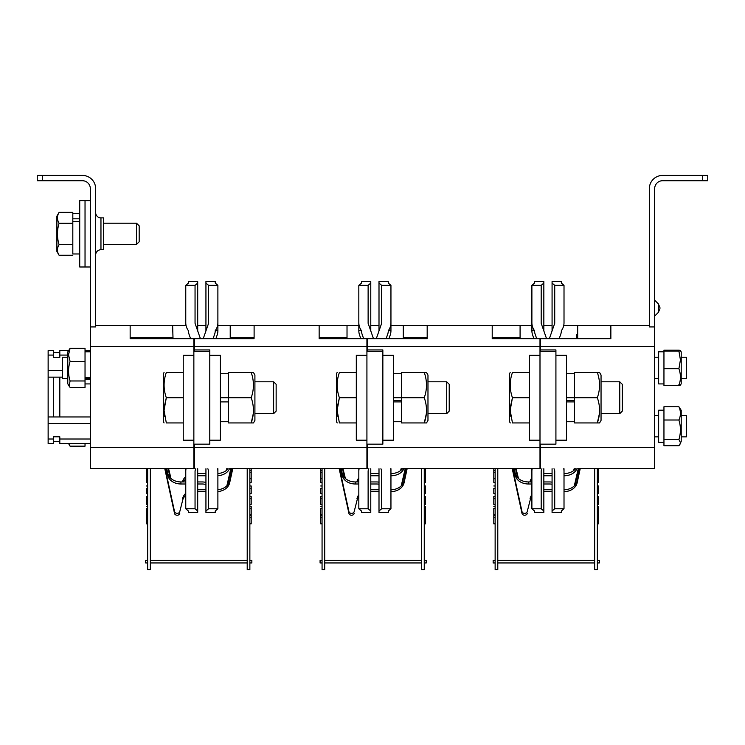 <?xml version="1.0" encoding="UTF-8"?>
<svg xmlns="http://www.w3.org/2000/svg" width="745" height="745" viewBox="0 0 745 745"><rect width="100%" height="100%" fill="white"/><g stroke="black" fill="none" stroke-linecap="round" stroke-linejoin="round"><path stroke-width="1.12" d="M577.682 338.658L577.682 325.388L649.351 325.388L649.351 326.934L654.659 326.934L654.659 468.726L577.682 468.726M540.525 468.726L540.525 444.169M610.863 325.388L610.863 338.658L610.863 325.388M543.841 325.388L552.073 325.388M563.751 325.388L577.682 325.388M555.919 349.936L555.919 351.267L555.919 349.936L540.525 349.936L540.525 338.658L610.863 338.658M540.525 351.267L540.525 349.936M186.036 325.388L172.626 325.388L173.026 338.658M95.649 325.388L130.151 325.388L95.649 325.388L95.649 326.934L90.341 326.934L90.341 468.726L193.858 468.726L193.858 444.169L209.783 444.169L209.783 349.936L209.783 351.267L193.858 351.267L193.858 444.169M172.626 325.388L130.151 325.388L130.151 338.658L193.858 338.658L193.858 351.267L194.389 350.765M90.341 346.621L193.858 346.621L193.858 367.853M130.151 338.658L130.151 337.466L172.626 337.466M347.021 338.658L347.021 325.388L358.829 325.388M347.021 325.388L319.149 325.388L319.149 338.658L319.149 337.466L347.021 337.466M230.224 338.658L230.224 337.466L254.11 337.466L254.11 325.388L230.224 325.388L230.224 337.466M197.704 325.388L205.937 325.388M217.885 325.388L230.224 325.388M319.149 338.658L366.922 338.658L366.922 351.267L382.856 351.267L382.856 349.936L382.856 444.169L366.922 444.169L366.922 468.726L230.224 468.726M194.389 468.726L194.389 444.169M194.389 351.267L194.389 338.658L254.11 338.658M209.783 349.936L194.389 349.936M366.922 468.726L347.021 468.726M319.149 325.388L254.11 325.388M520.085 338.658L520.085 325.388L531.893 325.388M520.085 325.388L492.212 325.388L492.212 338.658L492.212 337.466L520.085 337.466M403.287 338.658L403.287 337.466L427.183 337.466L427.183 325.388L403.287 325.388L403.287 337.466M370.777 325.388L379 325.388M390.948 325.388L403.287 325.388M492.212 338.658L539.995 338.658L539.995 351.267L555.919 351.267L555.919 444.169L539.995 444.169L539.995 468.726L403.287 468.726M367.453 468.726L367.453 444.169M367.453 351.267L367.453 338.658L427.183 338.658M382.856 349.936L367.453 349.936M539.995 468.726L520.085 468.726M492.212 325.388L427.183 325.388M540.525 350.765L539.995 351.267L539.995 444.169M622.28 384.308L622.28 411.128L619.765 413.643L619.765 381.794L622.28 384.308M510.195 372.5L509.468 373.757L509.468 421.67L510.278 422.937M529.378 372.5L512.448 372.5C509.487 372.5 509.487 372.5 512.448 372.5C509.487 372.5 509.487 372.5 512.448 372.5C509.487 380.881 509.487 389.29 512.448 397.718L510.195 410.327L512.448 422.937L529.378 422.937M512.448 422.937C509.487 422.937 509.487 422.937 512.448 422.937M510.716 416.222L510.195 410.337M510.353 407.096L512.448 397.718L529.378 397.718M555.919 355.244L566.535 355.244L566.535 440.183L555.919 440.183M566.535 421.735L574.497 421.735M574.497 401.89L566.535 401.89M566.535 373.692L574.497 373.692M566.535 400.503L574.497 400.503M599.418 413.643L597.332 422.937C600.293 414.546 600.293 406.146 597.332 397.718C600.293 389.328 600.293 380.928 597.332 372.5L599.585 372.5L601.047 375.024L601.047 420.413L599.585 422.937L574.497 422.937L574.497 397.718L566.535 397.718M597.332 422.937L599.585 422.937M599.585 372.5L574.497 372.5L574.497 397.718L597.332 397.718M539.995 355.244L529.378 355.244L529.378 440.183L539.995 440.183M367.453 350.765L366.922 351.267L366.922 444.169M449.216 384.308L449.216 411.128L446.702 413.643L446.702 381.794L449.216 384.308M337.131 372.5L336.405 373.757L336.405 421.67L337.215 422.937M356.306 372.5L339.385 372.5C336.423 372.5 336.423 372.5 339.385 372.5C336.423 372.5 336.423 372.5 339.385 372.5C336.423 380.881 336.423 389.29 339.385 397.718L337.131 410.327L339.385 422.937L356.306 422.937M339.385 422.937C336.423 422.937 336.423 422.937 339.385 422.937M337.653 416.222L337.131 410.337M337.289 407.096L339.385 397.718L356.306 397.718M382.856 355.244L393.472 355.244L393.472 440.183L382.856 440.183M393.472 421.735L401.434 421.735M401.434 401.89L393.472 401.89M393.472 373.692L401.434 373.692M393.472 400.503L401.434 400.503M426.354 413.643L424.268 422.937C427.23 414.546 427.23 406.146 424.268 397.718C427.23 389.328 427.23 380.928 424.268 372.5L426.522 372.5L427.975 375.024L427.975 420.413L426.522 422.937L401.434 422.937L401.434 397.718L393.472 397.718M424.268 422.937L426.522 422.937M426.522 372.5L401.434 372.5L401.434 397.718L424.268 397.718M366.922 355.244L356.306 355.244L356.306 440.183L366.922 440.183M276.144 384.308L276.144 411.128L273.629 413.643L273.629 381.794L276.144 384.308M164.058 372.5L163.332 373.757L163.332 421.67L164.058 422.937M183.242 372.5L166.312 372.5C163.36 372.5 163.36 372.5 166.312 372.5C163.36 372.5 163.36 372.5 166.312 372.5C163.36 380.881 163.36 389.29 166.312 397.718L164.058 410.327L166.312 422.937L183.242 422.937M166.312 422.937C163.36 422.937 163.36 422.937 166.312 422.937M164.58 416.222L164.058 410.337M164.217 407.096L166.312 397.718L183.242 397.718M209.783 355.244L220.399 355.244L220.399 440.183L209.783 440.183M220.399 421.735L228.37 421.735M228.37 401.89L220.399 401.89M220.399 373.692L228.37 373.692M253.291 413.643L251.205 422.937C254.157 414.546 254.157 406.146 251.205 397.718C254.157 389.328 254.157 380.928 251.205 372.5L253.458 372.5L254.911 375.024L254.911 420.413L253.458 422.937L228.37 422.937L228.37 397.718L220.399 397.718M251.205 422.937L253.458 422.937M253.458 372.5L228.37 372.5L228.37 397.718L251.205 397.718M193.858 355.244L183.242 355.244L183.242 440.183L193.858 440.183M90.341 443.508L59.814 443.508L59.814 436.812L53.444 436.812L53.444 439.019L48.136 439.019L48.136 350.597L53.444 350.597L53.444 355.086L48.136 355.086M90.341 350.597L85.032 350.597M68.54 350.597L59.814 350.597L59.814 357.302L53.444 357.302L53.444 355.086M59.814 352.59L53.444 352.59M90.341 423.598L48.136 423.598M90.341 439.019L59.814 439.019M48.136 439.019L48.136 443.508L53.444 443.508L53.444 439.019M62.599 370.507L48.136 370.507M67.776 355.086L59.814 355.086M48.136 416.958L53.444 416.958L53.444 377.147L48.136 377.147M90.341 416.958L59.814 416.958L59.814 377.147L53.444 377.147M53.444 416.958L59.814 416.958M62.599 377.147L59.814 377.147M540.525 350.411L539.995 350.411M367.453 350.411L366.922 350.411M194.389 350.411L193.858 350.411M197.704 468.726L197.704 511.014L195.05 508.77L195.05 470.803L195.777 468.726M185.766 468.726L185.766 471.38A13.27 13.27 0 0 1 186.036 468.726M197.704 511.014L197.704 512.523L188.42 512.523L188.42 511.014L185.766 508.77L195.05 508.77M185.766 471.38L185.766 508.77M195.05 285.344L197.704 283.091L197.704 281.591L188.42 281.591L188.42 283.091L185.766 285.344L195.05 285.344L195.05 323.302L200.405 338.658M197.704 330.92L197.704 283.091M185.766 285.344L185.766 322.734A13.27 13.27 0 0 0 188.42 330.696A10.616 10.616 0 0 0 189.007 334.188L190.571 338.658M215.361 330.519L215.231 330.696A10.616 10.616 0 0 1 214.635 334.188L213.079 338.658M205.937 330.92L205.937 281.591L215.231 281.591L215.231 283.091L217.885 285.344L208.591 285.344L208.591 323.302L203.236 338.658M215.892 338.658L217.14 335.064A13.27 13.27 0 0 0 217.885 330.696L215.231 330.696A13.27 13.27 0 0 0 217.885 322.734L217.885 285.344M217.885 330.696L217.885 322.734M205.937 283.091L208.591 285.344M217.615 468.726A13.27 13.27 0 0 1 217.885 471.38L217.885 508.77L208.591 508.77L208.591 470.803L207.864 468.726M217.885 508.77L215.231 511.014L215.231 512.523L205.937 512.523L205.937 511.014L208.591 508.77M205.937 468.726L205.937 511.014M217.885 471.38L217.885 468.726M534.426 330.519L534.547 330.696A13.27 13.27 0 0 1 531.893 322.734L531.893 330.696A13.27 13.27 0 0 0 532.638 335.064L533.886 338.658M543.841 468.726L543.841 511.014L541.187 508.77L541.187 470.803L541.913 468.726M531.893 468.726L531.893 471.38A13.27 13.27 0 0 1 532.163 468.726M543.841 511.014L543.841 512.523L534.547 512.523L534.547 511.014L531.893 508.77L541.187 508.77M531.893 471.38L531.893 508.77M541.187 285.344L543.841 283.091L543.841 281.591L534.547 281.591L534.547 283.091L531.893 285.344L541.187 285.344L541.187 323.302L546.541 338.658M543.841 330.92L543.841 283.091M531.893 322.734L531.893 285.344M531.893 330.696L534.547 330.696A10.616 10.616 0 0 0 535.143 334.188L536.698 338.658M559.216 338.658L560.771 334.188A10.616 10.616 0 0 0 561.357 330.696A13.27 13.27 0 0 0 564.012 322.734L564.012 285.344L554.727 285.344L554.727 323.302L549.372 338.658M564.012 285.344L561.357 283.091L561.357 281.591L552.073 281.591L552.073 283.091L554.727 285.344M552.073 330.92L552.073 283.091M554.001 468.726L554.727 470.803L554.727 508.77L564.012 508.77L564.012 471.38A13.27 13.27 0 0 0 563.751 468.726M554.727 508.77L552.073 511.014L552.073 512.523L561.357 512.523L561.357 511.014L564.012 508.77M552.073 468.726L552.073 511.014M564.012 471.38L564.012 468.726M576.49 338.658L576.49 334.673L577.682 334.673M361.353 330.519L361.483 330.696A13.27 13.27 0 0 1 358.829 322.734L358.829 330.696A13.27 13.27 0 0 0 359.565 335.064L360.822 338.658M370.777 468.726L370.777 511.014L368.123 508.77L368.123 470.803L368.849 468.726M358.829 468.726L358.829 471.38A13.27 13.27 0 0 1 359.099 468.726M370.777 511.014L370.777 512.523L361.483 512.523L361.483 511.014L358.829 508.77L368.123 508.77M358.829 471.38L358.829 508.77M358.829 322.734L358.829 285.344L368.123 285.344L368.123 323.302L373.469 338.658M358.829 330.696L361.483 330.696A10.616 10.616 0 0 0 362.079 334.188L363.635 338.658M368.123 285.344L370.777 283.091L370.777 281.591L361.483 281.591L361.483 283.091L358.829 285.344M370.777 330.92L370.777 283.091M388.955 338.658L390.212 335.064A13.27 13.27 0 0 0 390.948 330.696L390.948 285.344L381.654 285.344L381.654 323.302L376.309 338.658M388.424 330.519L388.294 330.696A10.616 10.616 0 0 1 387.698 334.188L386.143 338.658M390.948 330.696L388.294 330.696A13.27 13.27 0 0 0 390.948 322.734M379 330.92L379 281.591L388.294 281.591L388.294 283.091L390.948 285.344M379 283.091L381.654 285.344M390.678 468.726A13.27 13.27 0 0 1 390.948 471.38L390.948 508.77L381.654 508.77L381.654 470.803L380.928 468.726M390.948 508.77L388.294 511.014L388.294 512.523L379 512.523L379 511.014L381.654 508.77M379 468.726L379 511.014M390.948 471.38L390.948 468.726M654.659 326.934L654.659 188.681A7.962 7.962 0 0 1 662.622 180.718L702.442 180.718L702.442 175.41L707.75 175.41L707.75 180.718L702.442 180.718M649.351 326.934L649.351 188.681A13.27 13.27 0 0 1 662.622 175.41L702.442 175.41M95.649 255.041A5.308 5.308 0 0 1 100.957 249.733L103.611 249.733L103.611 217.885L100.957 217.885L100.957 249.733M95.649 212.576A5.308 5.308 0 0 0 100.957 217.885M90.341 326.934L90.341 188.681A7.962 7.962 0 0 0 82.378 180.718L37.25 180.718L37.25 175.41L42.558 175.41L42.558 180.718M95.649 326.934L95.649 188.681A13.27 13.27 0 0 0 82.378 175.41L42.558 175.41M37.25 180.718L37.25 175.41M681.209 415.635L686.378 415.635L686.378 436.868L681.209 436.868M681.209 357.237L686.378 357.237L686.378 378.469L681.209 378.469M67.776 357.237L62.599 357.237L62.599 378.469L67.776 378.469M68.894 443.508L70.086 446.171L85.032 446.171L85.032 443.508M90.341 379.438L85.032 379.438M90.341 377.333L85.032 377.333M69.108 386.087L67.776 383.777L67.776 351.929L70.086 348.306L68.54 354.871L70.086 361.427C68.056 367.928 68.056 374.446 70.086 380.974L69.108 386.087L70.086 387.4L85.032 387.4L85.032 380.974L70.086 380.974M70.086 361.427L85.032 361.427L85.032 348.306L70.086 348.306M85.032 361.427L85.032 380.974M680.427 350.588L681.209 351.929L681.209 383.777L680.427 385.128M678.9 384.662C680.921 384.951 680.921 385.23 678.9 385.519C680.921 379.931 680.921 374.325 678.9 368.71L680.436 359.882L678.9 351.044C680.921 350.765 680.921 350.476 678.9 350.187L663.953 350.187L663.953 351.044L678.9 351.044C680.921 350.765 680.921 350.476 678.9 350.187M678.9 368.71L663.953 368.71L663.953 385.519L678.9 385.519M663.953 368.71L663.953 351.044M663.953 351.798L658.645 351.798L658.645 383.917L663.953 383.917M681.209 441.375L679.915 444.42L680.436 442.642L678.9 439.522C680.921 433.031 680.921 426.531 678.9 420.012C680.921 415.608 680.921 411.184 678.9 406.751L681.209 410.327L681.209 441.375M678.9 439.522L663.953 439.522L663.953 445.752L678.9 445.752L679.915 444.42M663.953 439.522L663.953 420.012L678.9 420.012M663.953 420.012L663.953 406.751L678.9 406.751M663.953 410.197L658.645 410.197L658.645 442.306L663.953 442.306M90.341 200.629L85.032 200.629L85.032 255.982L85.032 200.629L79.724 200.629L79.724 266.989L90.341 266.989M85.032 255.982L85.032 266.989L85.032 255.982M136.521 223.193L136.521 244.425L139.175 241.771L139.175 225.847L136.521 223.193L103.611 223.193M59.088 223.249C56.909 230.382 56.909 237.534 59.088 244.705L72.814 244.705L72.814 223.249L59.088 223.249C56.909 219.607 56.909 215.975 59.088 212.353L56.89 216.152L56.89 251.456L59.088 255.265L72.814 255.265M59.088 212.353L72.814 212.353M79.724 253.98L72.814 253.98L72.814 213.638L79.724 213.638M59.088 244.705C56.909 248.215 56.909 251.736 59.088 255.265M79.724 221.377L72.814 221.377M79.724 218.806L72.814 218.806M495.136 560.296L493.143 560.296L493.143 562.95L495.136 562.95M497.79 562.95L594.668 562.95L594.668 560.296L497.79 560.296L497.79 562.95M599.315 560.296L599.315 562.95L597.332 562.95L599.315 562.95L599.315 560.296L597.332 560.296L599.315 560.296M495.136 468.726L495.136 569.59L497.79 569.59L497.79 468.726M597.332 470.412L598.654 470.412L598.654 482.406L597.332 482.406M495.136 482.406L493.805 482.406L493.805 470.412L495.136 470.412M597.332 493.684L598.654 493.684L598.654 488.347L597.332 488.347M495.136 488.347L493.805 488.347L493.805 493.684L495.136 493.684M574.144 468.726L573.65 470.617M574.768 468.726L574.442 469.965M598.654 485.982L598.654 488.347L598.654 485.982L597.332 485.982M495.136 485.982L493.805 485.982M495.136 523.828L493.805 523.828L493.805 515.512L493.805 517.384L495.136 517.384M597.332 515.512L598.654 515.512L598.654 523.828L597.332 523.828M598.654 515.512L598.654 517.384L597.332 517.384M598.654 468.726L598.654 472.283L597.332 472.283M564.012 489.744L564.077 491.616A13.27 10.737 180 0 0 577.152 482.741L580.206 468.726M564.077 489.744A13.27 10.737 180 0 0 577.152 480.87L579.796 468.726M512.662 468.726L522.012 511.592A2.654 2.151 180 0 0 524.62 513.361A2.654 2.151 180 0 0 527.236 511.592L530.068 500.482A13.27 10.737 0 0 1 531.893 496.636M530.068 498.61A13.27 10.737 0 0 1 531.893 494.764M527.236 511.592L530.068 500.482M512.253 468.726L522.012 513.463A2.654 2.151 180 0 0 524.62 515.233A2.654 2.151 180 0 0 527.236 513.463M543.841 489.744L552.073 489.744M493.805 515.512L495.136 515.512M493.805 468.726L493.805 472.283L495.136 472.283M495.136 478.728L493.805 478.728M598.654 478.728L597.332 478.728M543.841 491.616L552.073 491.616M597.332 514.488L598.654 514.488L598.654 506.339L597.332 506.339M597.332 508.388L598.654 508.388L598.654 506.339M495.136 508.388L493.805 508.388L493.805 514.488L495.136 514.488M531.893 483.989L528.382 483.989L528.382 481.94A13.27 10.169 0 0 1 515.317 473.531L514.208 468.726M528.382 483.989A13.27 10.169 0 0 1 515.317 475.58L513.733 468.726M578.26 468.726L574.321 485.833M578.725 468.726L574.944 485.172M552.073 484.203A13.27 10.169 180 0 0 549.326 483.989L543.841 483.989M495.136 506.339L493.805 506.339M552.073 482.155A13.27 10.169 180 0 0 549.326 481.94L543.841 481.94M531.893 481.94L528.382 481.94M597.332 496.468L598.654 496.468L598.654 504.402L597.332 504.402M598.654 496.468L598.654 498.675L597.332 498.675M564.012 473.55L564.077 475.766A13.27 9.545 180 0 0 576.881 468.726M564.077 473.55A13.27 9.545 180 0 0 575.615 468.726M515.521 468.726L517.766 477.871M516.062 468.726L518.464 478.523M529.946 481.94L530.068 481.438A13.27 9.545 0 0 1 531.893 478.02M543.841 473.55L552.073 473.55M495.136 504.402L493.805 504.402L493.805 496.468L495.136 496.468M493.805 496.468L493.805 498.675L495.136 498.675M543.841 475.766L552.073 475.766M530.719 481.94A13.27 9.545 0 0 1 531.893 480.236M594.668 468.726L594.668 569.59L597.332 569.59L597.332 468.726M322.063 560.296L320.08 560.296L320.08 562.95L322.063 562.95M324.718 562.95L421.605 562.95L421.605 560.296L324.718 560.296L324.718 562.95M426.252 560.296L426.252 562.95L424.259 562.95L426.252 562.95L426.252 560.296L424.259 560.296L426.252 560.296M322.063 468.726L322.063 569.59L324.718 569.59L324.718 468.726M424.259 470.412L425.591 470.412L425.591 482.406L424.259 482.406M322.063 482.406L320.741 482.406L320.741 470.412L322.063 470.412M424.259 493.684L425.591 493.684L425.591 488.347L424.259 488.347M322.063 488.347L320.741 488.347L320.741 493.684L322.063 493.684M401.08 468.726L400.577 470.617M401.704 468.726L401.378 469.965M425.591 485.982L425.591 488.347L425.591 485.982L424.259 485.982M322.063 485.982L320.741 485.982M322.063 523.828L320.741 523.828L320.741 515.512L320.741 517.384L322.063 517.384M424.259 515.512L425.591 515.512L425.591 523.828L424.259 523.828M425.591 515.512L425.591 517.384L424.259 517.384M425.591 468.726L425.591 472.283L424.259 472.283M390.948 489.744L391.013 491.616A13.27 10.737 180 0 0 404.079 482.741L407.133 468.726M391.013 489.744A13.27 10.737 180 0 0 404.079 480.87L406.733 468.726M339.599 468.726L348.939 511.592A2.654 2.151 180 0 0 351.556 513.361A2.654 2.151 180 0 0 354.173 511.592L356.995 500.482A13.27 10.737 0 0 1 358.829 496.636M356.995 498.61A13.27 10.737 0 0 1 358.829 494.764M354.173 511.592L356.995 500.482M339.189 468.726L348.939 513.463A2.654 2.151 180 0 0 351.556 515.233A2.654 2.151 180 0 0 354.173 513.463M370.777 489.744L379 489.744M320.741 515.512L322.063 515.512M320.741 468.726L320.741 472.283L322.063 472.283M322.063 478.728L320.741 478.728M425.591 478.728L424.259 478.728M370.777 491.616L379 491.616M424.259 514.488L425.591 514.488L425.591 506.339L424.259 506.339M424.259 508.388L425.591 508.388L425.591 506.339M322.063 508.388L320.741 508.388L320.741 514.488L322.063 514.488M358.829 483.989L355.318 483.989L355.318 481.94A13.27 10.169 0 0 1 342.244 473.531L341.135 468.726M355.318 483.989A13.27 10.169 0 0 1 342.244 475.58L340.67 468.726M405.187 468.726L401.248 485.833M405.662 468.726L401.872 485.172M379 484.203A13.27 10.169 180 0 0 376.262 483.989L370.777 483.989M322.063 506.339L320.741 506.339M379 482.155A13.27 10.169 180 0 0 376.262 481.94L370.777 481.94M358.829 481.94L355.318 481.94M424.259 496.468L425.591 496.468L425.591 504.402L424.259 504.402M425.591 496.468L425.591 498.675L424.259 498.675M390.948 473.55L391.013 475.766A13.27 9.545 180 0 0 403.818 468.726M391.013 473.55A13.27 9.545 180 0 0 402.551 468.726M342.458 468.726L344.693 477.871M342.998 468.726L345.401 478.523M356.874 481.94L356.995 481.438A13.27 9.545 0 0 1 358.829 478.02M370.777 473.55L379 473.55M322.063 504.402L320.741 504.402L320.741 496.468L322.063 496.468M320.741 496.468L320.741 498.675L322.063 498.675M370.777 475.766L379 475.766M357.656 481.94A13.27 9.545 0 0 1 358.829 480.236M421.605 468.726L421.605 569.59L424.259 569.59L424.259 468.726M147.668 562.95L145.685 562.95L147.668 562.95M145.685 560.296L145.685 562.95L145.685 560.296L147.668 560.296L145.685 560.296M150.332 562.95L247.21 562.95L247.21 560.296L150.332 560.296L150.332 562.95M249.864 562.95L251.857 562.95L251.857 560.296L249.864 560.296M147.668 468.726L147.668 569.59L150.332 569.59L150.332 468.726M249.864 470.412L251.195 470.412L251.195 482.406L249.864 482.406M147.668 482.406L146.346 482.406L146.346 470.412L147.668 470.412M249.864 493.684L251.195 493.684L251.195 485.982L249.864 485.982M249.864 488.347L251.195 488.347L251.195 485.982M147.668 488.347L146.346 488.347L146.346 493.684L147.668 493.684M227.309 468.726L226.983 469.965M226.685 468.726L226.182 470.617M147.668 485.982L146.346 485.982M147.668 523.828L146.346 523.828L146.346 515.512L146.346 517.384L147.668 517.384M249.864 515.512L251.195 515.512L251.195 523.828L249.864 523.828M251.195 515.512L251.195 517.384L249.864 517.384M251.195 468.726L251.195 472.283L249.864 472.283M217.885 489.689A13.27 10.737 180 0 0 229.683 480.87L232.338 468.726M217.885 491.56A13.27 10.737 180 0 0 229.683 482.741L232.747 468.726M165.204 468.726L174.544 511.592A2.654 2.151 180 0 0 177.161 513.361A2.654 2.151 180 0 0 179.778 511.592L182.6 500.482A13.27 10.737 0 0 1 185.766 495.211M182.6 498.61A13.27 10.737 0 0 1 185.766 493.339M179.778 511.592L182.6 500.482M164.794 468.726L174.544 513.463A2.654 2.151 180 0 0 177.161 515.233A2.654 2.151 180 0 0 179.778 513.463M197.704 489.744L205.937 489.744M146.346 515.512L147.668 515.512M146.346 468.726L146.346 472.283L147.668 472.283M147.668 478.728L146.346 478.728M251.195 478.728L249.864 478.728M197.704 491.616L205.937 491.616M249.864 514.488L251.195 514.488L251.195 506.339L249.864 506.339M249.864 508.388L251.195 508.388L251.195 506.339M147.668 508.388L146.346 508.388L146.346 514.488L147.668 514.488M185.766 483.989L180.923 483.989L180.923 481.94A13.27 10.169 0 0 1 167.849 473.531L166.74 468.726M180.923 483.989A13.27 10.169 0 0 1 167.849 475.58L166.275 468.726M230.792 468.726L226.852 485.833M231.267 468.726L227.476 485.172M205.937 484.474A13.27 10.169 180 0 0 201.867 483.989L197.704 483.989M147.668 506.339L146.346 506.339M205.937 482.425A13.27 10.169 180 0 0 201.867 481.94L197.704 481.94M185.766 481.94L180.923 481.94M147.668 504.402L146.346 504.402L146.346 496.468L146.346 498.675L147.668 498.675M249.864 496.468L251.195 496.468L251.195 504.402L249.864 504.402M251.195 496.468L251.195 498.675L249.864 498.675M217.885 473.503A13.27 9.545 180 0 0 228.156 468.726M217.885 475.72A13.27 9.545 180 0 0 229.423 468.726M168.063 468.726L170.298 477.871M168.603 468.726L171.005 478.523M182.478 481.94L182.6 481.438A13.27 9.545 0 0 1 185.766 476.744M197.704 473.55L205.937 473.55M146.346 496.468L147.668 496.468M197.704 475.766L205.937 475.766M183.261 481.94A13.27 9.545 0 0 1 185.766 478.961M247.21 468.726L247.21 569.59L249.864 569.59L249.864 468.726M654.659 447.484L540.525 447.484M654.659 346.621L540.525 346.621M90.341 447.484L193.858 447.484M366.922 346.621L194.389 346.621M366.922 447.484L194.389 447.484M539.995 346.621L367.453 346.621M539.995 447.484L367.453 447.484M654.659 316.094L658.412 312.341L658.412 303.923L659.968 307.676M577.152 480.87L577.152 482.741M522.012 511.592L522.012 513.463M515.317 475.58L515.317 473.531M404.079 480.87L404.079 482.741M348.939 511.592L348.939 513.463M342.244 475.58L342.244 473.531M229.683 480.87L229.683 482.741M174.544 511.592L174.544 513.463M167.849 475.58L167.849 473.531M601.047 381.794L619.765 381.794M601.047 413.643L619.765 413.643M427.975 381.794L446.702 381.794M427.975 413.643L446.702 413.643M254.911 381.794L273.629 381.794M254.911 413.643L273.629 413.643M59.814 441.515L53.444 441.515M658.412 312.341L659.968 308.588M658.412 303.923L654.659 300.17M658.645 436.868L654.659 436.868M658.645 415.635L654.659 415.635M658.645 378.469L654.659 378.469M90.341 378.469L85.032 378.469M658.645 357.237L654.659 357.237M68.54 443.508L70.086 446.171M85.032 383.917L90.341 383.917M85.032 351.798L90.341 351.798M136.521 244.425L103.611 244.425"/></g></svg>

